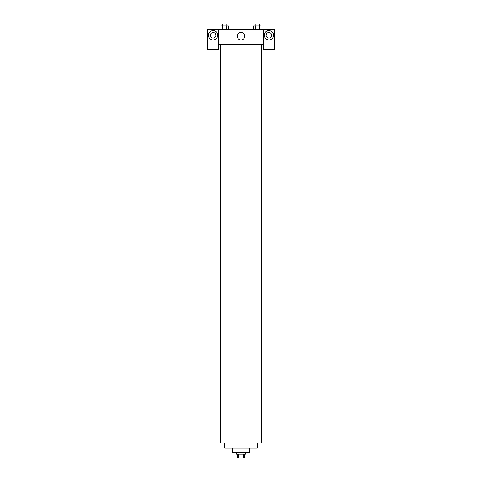<?xml version="1.0" encoding="UTF-8"?>
<svg xmlns="http://www.w3.org/2000/svg" width="482" height="482" viewBox="0 0 482 482"><rect width="100%" height="100%" fill="white"/><g stroke="black" fill="none" stroke-linecap="round" stroke-linejoin="round"><path stroke-width="0.72" d="M243.386 454.177L243.386 457.9L237.277 457.9L237.277 454.177M243.386 457.9L244.723 457.9L244.723 454.177M245.657 452.315L245.657 454.177L236.343 454.177L236.343 452.315M238.614 454.177L238.614 457.9M249.381 448.127L249.381 452.315L232.619 452.315L232.619 448.127M257.286 443.006L257.286 448.127L224.714 448.127L224.714 443.006M261.479 44.579L261.479 443.006M263.341 44.579L263.341 49.236L274.511 49.236L274.511 29.685L263.341 29.685L263.341 44.579L218.659 44.579L218.659 49.236L207.489 49.236L207.489 29.685L218.659 29.685L218.659 44.579M215.864 35.27A2.796 2.796 0 0 1 213.074 38.066A2.796 2.796 0 0 1 210.279 35.27A2.796 2.796 0 0 1 213.074 32.481A2.796 2.796 0 0 1 215.864 35.27M213.074 39.928A4.657 4.657 0 0 1 209.043 32.945A4.657 4.657 0 0 1 217.105 32.945A4.657 4.657 0 0 1 213.074 39.928M271.721 35.27A2.796 2.796 0 0 1 267.528 37.686A2.796 2.796 0 0 1 267.528 32.854A2.796 2.796 0 0 1 271.721 35.27M268.926 39.928A4.657 4.657 0 0 1 264.895 32.945A4.657 4.657 0 0 1 272.957 32.945A4.657 4.657 0 0 1 268.926 39.928M263.341 29.685L218.659 29.685M237.277 36.204A3.723 3.723 0 0 1 242.862 32.975A3.723 3.723 0 0 1 242.862 39.428A3.723 3.723 0 0 1 237.277 36.204M261.069 29.685L261.069 25.962L253.55 25.962L253.55 29.685M259.189 25.962L259.189 29.685M255.43 25.962L255.43 29.685M255.219 25.962L255.219 24.1L259.4 24.1L259.4 25.962M228.45 29.685L228.45 25.962L220.931 25.962L220.931 29.685M226.57 25.962L226.57 29.685M222.811 25.962L222.811 29.685M222.6 25.962L222.6 24.1L226.781 24.1L226.781 25.962M220.521 44.579L220.521 443.006"/></g></svg>
